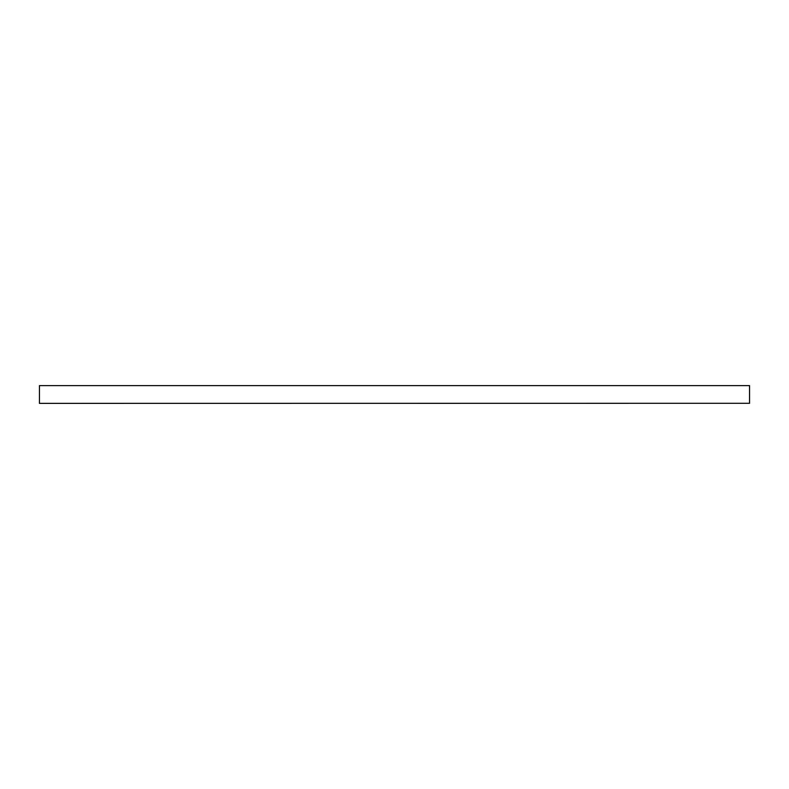 <?xml version="1.0" encoding="UTF-8"?>
<svg xmlns="http://www.w3.org/2000/svg" width="789" height="789" viewBox="0 0 789 789"><rect width="100%" height="100%" fill="white"/><g stroke="black" fill="none" stroke-linecap="round" stroke-linejoin="round"><path stroke-width="1.18" d="M39.45 403.287L39.45 385.624L749.55 385.624L749.55 403.287L39.45 403.376L749.55 403.287"/></g></svg>
